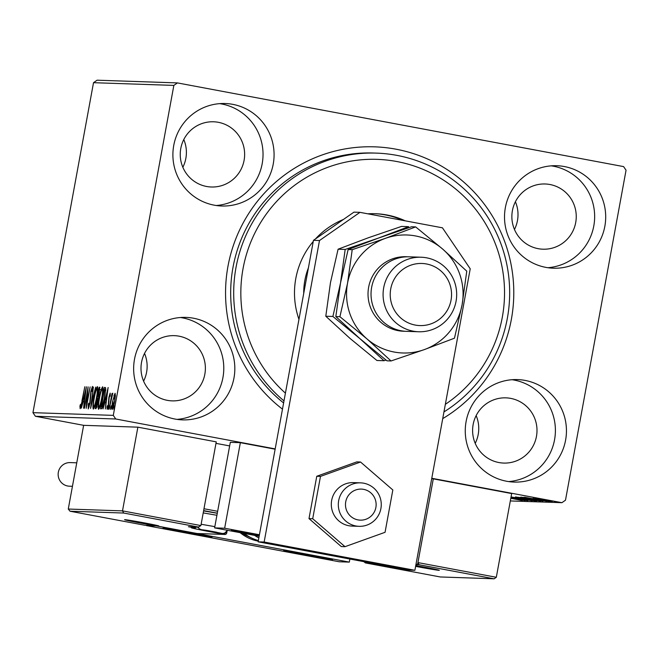<?xml version="1.0" encoding="UTF-8"?>
<svg xmlns="http://www.w3.org/2000/svg" width="659" height="659" viewBox="0 0 659 659"><rect width="100%" height="100%" fill="white"/><g stroke="black" fill="none" stroke-linecap="round" stroke-linejoin="round"><path stroke-width="0.99" d="M282.48 409.157A146.043 144.115 -88.1 0 1 227.981 266.22A146.043 144.115 -88.1 0 1 396.026 149.198A146.043 144.115 -88.1 0 1 511.359 319.376A146.043 144.115 -88.1 0 1 442.724 418.613M283.996 400.903A139.823 137.986 -88.1 0 1 242.603 243.542A139.823 137.986 -88.1 0 1 376.396 153.119L373.381 153.02A139.823 137.986 91.9 0 0 233.006 267.315A139.823 137.986 91.9 0 0 283.617 402.946M565.595 440.163A51.27 50.595 91.9 0 0 517.579 379.592A51.27 50.595 91.9 0 0 466.111 421.505A51.27 50.595 91.9 0 0 514.119 482.075A51.27 50.595 91.9 0 0 565.595 440.163M508.608 481.581A51.27 50.595 91.9 0 0 554.548 439.792A51.27 50.595 91.9 0 0 512.043 379.716M273.23 164.091A51.27 50.595 91.9 0 0 225.221 103.521A51.27 50.595 91.9 0 0 173.745 145.433A51.27 50.595 91.9 0 0 221.762 206.003A51.27 50.595 91.9 0 0 273.23 164.091M216.251 205.509A51.27 50.595 91.9 0 0 262.183 163.72A51.27 50.595 91.9 0 0 219.686 103.644M233.978 377.961A51.27 50.595 91.9 0 0 185.97 317.391A51.27 50.595 91.9 0 0 134.494 359.303A51.27 50.595 91.9 0 0 182.51 419.874A51.27 50.595 91.9 0 0 233.978 377.961M176.991 419.379A51.27 50.595 91.9 0 0 222.931 377.591A51.27 50.595 91.9 0 0 180.434 317.514M604.847 226.292A51.27 50.595 91.9 0 0 556.83 165.722A51.27 50.595 91.9 0 0 505.362 207.634A51.27 50.595 91.9 0 0 553.371 268.205A51.27 50.595 91.9 0 0 604.847 226.292M547.86 267.711A51.27 50.595 91.9 0 0 593.8 225.922A51.27 50.595 91.9 0 0 551.295 165.846M575.711 222.528A32.629 32.2 91.9 0 0 545.158 183.985A32.629 32.2 91.9 0 0 512.405 210.658A32.629 32.2 91.9 0 0 542.958 249.201A32.629 32.2 91.9 0 0 575.711 222.528M514.465 229.48A32.629 32.2 91.9 0 0 517.463 220.567A32.629 32.2 91.9 0 0 515.404 201.745M204.842 374.197A32.629 32.2 91.9 0 0 174.289 335.653A32.629 32.2 91.9 0 0 141.537 362.318A32.629 32.2 91.9 0 0 172.09 400.87A32.629 32.2 91.9 0 0 204.842 374.197M143.596 381.141A32.629 32.2 91.9 0 0 146.595 372.228A32.629 32.2 91.9 0 0 144.535 353.405M244.094 160.326A32.629 32.2 91.9 0 0 213.541 121.783A32.629 32.2 91.9 0 0 180.788 148.448A32.629 32.2 91.9 0 0 211.341 186.999A32.629 32.2 91.9 0 0 244.094 160.326M182.848 167.271A32.629 32.2 91.9 0 0 185.854 158.358A32.629 32.2 91.9 0 0 183.787 139.535M536.459 436.398A32.629 32.2 91.9 0 0 505.906 397.855A32.629 32.2 91.9 0 0 473.146 424.528A32.629 32.2 91.9 0 0 503.707 463.071A32.629 32.2 91.9 0 0 536.459 436.398M475.213 443.35A32.629 32.2 91.9 0 0 478.212 434.438A32.629 32.2 91.9 0 0 476.152 415.615M275.182 448.903L115.745 418.992L35.405 416.282L32.95 412.658L113.29 415.376L173.852 85.406L93.512 82.688L97.087 80.2L177.428 82.91L623.595 166.603L626.05 170.228L565.488 500.197L561.913 502.685L431.777 478.277M539.812 498.987L552.118 501.071M550.611 501.375L535.19 498.484L550.619 501.334M533.049 498.369L548.963 501.359L533.007 498.369M542.835 501.029L520.907 497.125L542.991 501.095M536.78 500.906L515.676 496.952L536.813 500.725M511.054 496.935L532.093 500.749L511.046 496.977M510.956 497.463L527.678 500.601L510.898 497.767M510.914 497.669L522.043 499.588L510.947 497.504M510.807 498.253L522.257 500.502L510.799 498.295M123.678 513.04L122.5 510.873L200.888 525.577L198.441 527.06L123.678 513.04L70.052 511.227L68.272 509.045L83.635 425.327L35.405 416.282M510.313 500.939L561.913 502.685M510.865 497.957L525.108 500.511L510.84 498.089M511.03 497.059L528.23 500.28M528.172 500.37L510.997 497.232M523.073 498.838L535.429 500.947L523.081 498.797M528.304 499.011L540.66 501.12L528.312 498.97M524.556 497.248L546.83 501.244L524.556 497.248M548.272 501.071L550.249 501.408L548.28 501.005M550.339 501.137L552.324 501.474L550.356 501.071M553.717 501.252L555.702 501.59L553.733 501.186M113.916 395.845L115.119 393.283L115.374 395.886L114.617 401.446C113.818 405.886 112.994 408.555 112.154 409.461C111.651 408.514 111.816 405.82 112.64 401.38L114.295 395.919M109.139 409.082L112.005 393.456L111.857 395.762L112.796 393.209L109.139 409.082M110.185 393.118L110.3 395.359L109.896 396.693L109.847 395.038L109.205 397.13L108.562 404.799L107.17 409.297L106.997 407.155L107.417 405.713L107.491 407.369L108.282 404.873L108.916 397.204L110.185 393.118M105.218 387.467L105.687 388.225L104.608 398.44C103.512 404.618 102.425 408.078 101.346 408.819L100.53 408.794L104.46 387.41L105.119 387.443M99.814 387.261L97.952 402.6L96.008 408.638L95.308 408.621L99.229 387.228L99.773 387.253M90.571 408.456L93.372 387.031L91.543 403.292L95.67 387.113L90.571 408.456M84.443 408.25L88.1 386.858L86.93 402.863L90.126 386.924L86.205 408.308L87.367 392.336L84.443 408.25M81.93 400.96L84.813 386.742L82.161 401.183L80.143 408.654L79.928 406.166L80.373 404.527L80.538 406.463L82.194 401.01M32.95 412.658L93.512 82.688M86.387 386.8L83.635 408.226L84.237 401.347L83.248 401.315L81.337 408.143L86.428 386.808M88.24 408.934L88.314 404.231L88.726 403.151L88.627 406.735L89.781 403.127L90.843 391.421L92.392 386.446L92.4 390.087L91.947 391.397L91.98 388.637L91.131 391.339L90.044 403.168L88.24 408.934M94.006 397.912C95.102 391.808 96.247 388.044 97.417 386.619C98.109 387.97 97.878 391.726 96.725 397.896C95.621 404.008 94.484 407.74 93.314 409.099C92.647 407.732 92.878 404 94.006 397.912L94.27 397.954M99.229 398.085C100.333 391.981 101.47 388.217 102.647 386.792C103.339 388.143 103.109 391.907 101.956 398.077C100.852 404.181 99.715 407.921 98.545 409.28C97.87 407.905 98.1 404.173 99.229 398.085L99.493 398.135M108.109 387.533L105.349 408.959L105.959 402.081L104.97 402.048L103.051 408.877L108.15 387.541M108.562 407.55L109.114 405.771L109.007 407.559L108.455 409.338L108.562 407.55L108.999 407.633M110.63 407.616L111.182 405.845L111.083 407.633L110.531 409.404L110.63 407.616L111.066 407.699M114.015 407.732L114.567 405.96L113.908 409.519L114.015 407.732L114.452 407.814M177.428 82.91L173.852 85.406M113.29 415.376L115.745 418.992M80.439 406.265L79.928 406.166M81.057 406.562L80.538 406.463M84.204 401.347L84.69 399.296M84.525 399.148L85.464 391.957L83.767 399.123L84.813 399.206M84.797 399.313L83.767 399.123M89.204 406.842L88.627 406.735M92.524 388.744L91.98 388.637M97.466 388.892L97.845 387.929M94.113 408.028L94.113 406.982M96.461 397.879C97.367 392.995 97.557 389.971 97.03 388.81L97.03 388.81C96.082 389.971 95.16 393.003 94.278 397.912C93.372 402.773 93.183 405.771 93.71 406.908C94.657 405.829 95.571 402.822 96.461 397.879L96.725 397.929M97.845 388.967L97.071 388.818M94.484 407.056L93.71 406.908M96.782 407.361L96.922 406.611M98.38 398.629L98.479 398.102M99.937 387.36L99.229 387.228M99.377 389.444L97.837 396.29L99.287 392.599L99.377 389.444L100.605 389.675M100.003 389.56L99.41 389.453M97.573 398.489L95.975 406.43L97.68 402.591L97.573 398.489L98.455 398.843M97.03 406.587L96.288 406.446M97.021 406.628L95.975 406.43M102.697 389.065L103.068 388.102M99.336 408.201L99.336 407.163M101.684 398.061C102.598 393.168 102.788 390.144 102.26 388.991L102.26 388.991C101.305 390.144 100.39 393.176 99.501 398.085C98.595 402.954 98.405 405.952 98.932 407.081C99.88 406.002 100.794 402.995 101.684 398.061L101.947 398.11M103.076 389.139L102.302 388.991M99.715 407.229L98.932 407.081M101.824 408.547L102.145 406.784M105.275 389.749L105.613 387.92M105.407 387.583L104.46 387.41M101.206 406.611L102.623 406.842L101.494 406.619L102.318 406.101L104.336 398.431L105.168 390.243L104.328 389.609L101.494 406.619M105.712 390.342L104.501 389.617M102.829 406.191L102.318 406.101M105.926 402.081L106.412 400.029M106.239 399.881L107.178 392.69L105.489 399.856L106.527 399.939M106.519 400.046L105.489 399.856M110.308 395.128L109.847 395.038M107.969 407.46L107.491 407.369M108.966 401.842L108.496 401.759M114.608 401.504L114.773 395.202L112.64 401.38M115.407 395.326L114.773 395.202M113.126 407.657L112.508 407.542L114.345 401.455M112.903 401.405L112.508 407.542M515.412 498.772L510.857 497.998M510.849 498.039L515.412 498.814M525.412 498.863L515.354 497.075M515.42 497.084L533.353 500.412M533.255 500.543L525.404 498.896M518.402 497.29L525.149 498.542M521.986 497.932L518.394 497.372M525.009 498.641L521.977 497.973M527.867 499.036L535.339 500.42M532.06 499.786L527.851 499.102M535.19 500.519L532.052 499.827M530.635 499.036L520.585 497.257M520.651 497.265L538.584 500.593M538.485 500.716L530.627 499.077M523.337 497.545L540.586 500.618L523.37 497.364M537.126 499.547L529.663 498.204L537.134 499.506M546.748 500.024L539.894 498.805M552.053 501.178L546.739 500.066M259.399 534.894A24.861 0.601 -169.6 0 0 231.688 530.314A24.861 0.601 -169.6 0 0 231.358 530.355A24.861 0.601 -169.6 0 0 259.185 536.064M259.152 536.237L214.603 527.884L230.312 442.337L240.354 442.675L275.132 449.199M416.018 564.12L417.592 564.417L415.977 564.359M259.432 534.746L224.653 528.221L214.603 527.884M417.592 564.417L433.293 478.862L431.719 478.574M224.653 528.221L240.354 442.675M163.399 528.007A24.861 0.601 10.4 0 1 189.586 532.307A24.861 0.601 10.4 0 1 211.967 537.019A24.861 0.601 10.4 0 1 211.63 537.06A24.861 0.601 10.4 0 1 185.451 532.76A24.861 0.601 10.4 0 1 163.07 528.048A24.861 0.601 10.4 0 1 163.399 528.007M332.218 559.68A24.861 0.601 -169.6 0 0 332.556 559.639A24.861 0.601 -169.6 0 0 310.175 554.927A24.861 0.601 -169.6 0 0 283.988 550.627A24.861 0.601 -169.6 0 0 283.65 550.669A24.861 0.601 -169.6 0 0 306.031 555.38A24.861 0.601 -169.6 0 0 332.218 559.68M349.303 562.111L339.261 561.773L146.323 525.577L156.364 525.915L349.303 562.111L349.863 559.03M366.124 490.049A15.536 15.33 91.9 0 0 346.428 499.242A15.536 15.33 91.9 0 0 355.481 519.193A15.536 15.33 91.9 0 0 375.185 510A15.536 15.33 91.9 0 0 366.124 490.049M352.351 524.992A21.747 21.467 -88.1 0 1 360.531 482.849A21.747 21.467 -88.1 0 1 380.861 508.764A21.747 21.467 -88.1 0 1 352.351 524.992M200.888 525.577L216.251 441.859L137.871 427.164L83.635 425.327M68.272 509.045L122.5 510.873L137.871 427.164M229.653 445.921L215.971 443.359M198.754 527.093L188.392 526.722L198.754 527.093M144.848 525.256L69.994 511.219L144.848 525.256L154.989 525.618M144.815 525.248L154.931 525.602M154.857 525.594L197.057 533.51L224.851 534.465A1.862 1.837 91.9 0 0 226.721 532.942L227.026 531.286M496.309 577.284L511.672 493.566L433.293 478.862L417.921 562.58L496.309 577.284L494.176 578.8L440.27 576.963L493.863 578.767L419.099 564.747L417.921 562.58M363.776 561.641L365.416 562.926L440.237 576.954L365.416 562.926M210.106 531.442L220.757 533.156L208.392 530.693L202.47 529.795L210.106 531.442M205.106 530.141L216.654 532.225M203.573 510.906L217.289 513.262M216.918 515.289L203.211 512.9M214.9 531.887L214.826 532.299M140.186 522.776L150.837 524.49L138.472 522.019L132.55 521.129L140.186 522.776M135.186 521.475L146.726 523.559M144.98 523.221L144.906 523.633M420.714 567.119L431.365 568.832L415.714 565.809L420.714 567.119M415.656 566.122L427.263 567.901M425.508 567.556L425.434 567.967M259.358 535.124L240.642 532.011L259.226 535.841M241.762 532.11L252.471 534.597L259.308 535.38M252.603 533.881L252.471 534.597M197.865 534.152L172.353 529.704L198.763 534.853L202.692 535.273L197.865 534.152M173.474 529.811L184.182 532.291L198.763 534.853L199.891 534.581M184.314 531.574L184.182 532.291M198.853 534.358L198.763 534.853M314.244 556.633L322.094 557.572L292.942 552.324L314.244 556.633M294.474 552.481L306.427 555.224L320.933 557.3M306.559 554.491L306.427 555.224M320.496 557.201L320.422 557.638M258.369 540.528A40.397 39.861 -88.1 0 1 244.283 533.452M254.596 535.388A40.397 39.861 91.9 0 0 258.847 537.892M72.449 486.301L69.393 486.194A11.804 11.656 -88.1 0 1 58.338 472.248A11.804 11.656 -88.1 0 1 70.192 462.593L76.757 462.816M360.531 482.849L353.504 482.61A21.747 21.467 91.9 0 0 332.531 511.615A21.747 21.467 91.9 0 0 352.038 526.088L359.064 526.327M316.765 476.268L308.997 518.608L341.288 546.558L345.003 546.682L385.062 532.299L392.83 489.966L360.539 462.017L356.824 461.885L316.765 476.268L320.48 476.391L312.712 518.732L308.997 518.608M312.712 518.732L345.003 546.682M360.539 462.017L320.48 476.391M414.89 570.299L470.221 268.806L442.444 227.816L359.962 212.346L319.491 240.527L264.152 542.028L414.89 570.299L408.86 570.093L258.13 541.822L313.462 240.329L353.941 212.14L359.962 212.346M319.491 240.527L313.462 240.329M264.152 542.028L258.13 541.822M445.352 404.321A133.612 131.849 91.9 0 0 444.471 180.764A133.612 131.849 91.9 0 0 267.678 212.19A133.612 131.849 91.9 0 0 285.421 393.143M376.396 153.119A139.823 137.986 -88.1 0 1 446.802 175.516A139.823 137.986 -88.1 0 1 443.96 411.908M308.412 267.842A68.355 67.457 91.9 0 0 303.717 293.428M402.896 220.403A79.237 78.19 91.9 0 0 374.6 213.689M298.955 319.368A79.237 78.19 -88.1 0 1 313.256 241.458M315.504 238.904A79.237 78.19 -88.1 0 1 343.471 219.431M367.837 213.821A79.237 78.19 -88.1 0 1 375.358 213.714A79.237 78.19 -88.1 0 1 405.26 220.839M421.142 257.224L409.091 256.821A37.283 36.797 91.9 0 0 371.651 287.299A37.283 36.797 91.9 0 0 406.57 331.353L418.622 331.757A37.283 36.797 -88.1 0 1 383.703 287.711A37.283 36.797 -88.1 0 1 421.142 257.224A37.283 36.797 -88.1 0 1 456.061 301.278A37.283 36.797 -88.1 0 1 418.622 331.757M390.738 288.873A31.072 30.66 91.9 0 0 415.277 325.076A31.072 30.66 91.9 0 0 451.036 300.183A31.072 30.66 91.9 0 0 426.497 263.971A31.072 30.66 91.9 0 0 390.738 288.873M345.184 249.44L340.514 282.999L332.886 316.468L359.921 338.652L384.008 360.728L376.923 360.489L349.88 338.306L325.793 316.229L330.464 282.662L338.092 249.201L368.332 237.767L401.52 226.424L408.613 226.663L378.373 238.105L345.184 249.44L338.092 249.201M332.886 316.468L325.793 316.229M384.008 360.728L386.001 360.078M391.042 360.967L386.965 360.827L359.921 338.652L335.835 316.567L340.514 282.999L348.133 249.539L378.373 238.105L411.57 226.77L415.648 226.902L385.408 238.336A59.038 58.264 91.9 0 0 347.54 283.238A59.038 58.264 91.9 0 0 366.948 338.883A59.038 58.264 91.9 0 0 424.231 349.632A59.038 58.264 91.9 0 0 462.099 304.73A59.038 58.264 91.9 0 0 442.683 249.086A59.038 58.264 91.9 0 0 385.408 238.336L352.211 249.679L347.54 283.238L339.912 316.707L366.948 338.883L391.042 360.967L424.231 349.632L454.471 338.191L462.099 304.73L466.77 271.162L442.683 249.086L415.648 226.902M339.912 316.707L335.835 316.567M352.211 249.679L348.133 249.539M90.678 397.682L90.258 397.599M138.876 522.735A17.398 0.42 10.4 0 1 124.806 519.663A17.398 0.42 10.4 0 1 144.502 522.925A17.398 0.42 10.4 0 1 158.572 525.997A17.398 0.42 10.4 0 1 138.876 522.735M203.977 508.74L217.651 511.302M197.057 533.51L224.579 534.433L208.293 531.385A20.511 0.494 10.4 0 1 191.711 527.76L194.421 527.851L188.392 526.722M196.324 527.035A18.641 0.453 -169.6 0 0 197.931 527.381M217.305 513.18L203.631 510.618M194.85 526.961L194.421 527.851A1.862 1.837 -88.1 0 0 194.702 527.884A1.862 1.862 0 0 0 196.341 527.011M196.316 527.011A1.862 1.837 -88.1 0 1 194.702 527.884L191.983 527.793A1.862 1.837 -88.1 0 1 191.711 527.76M225.147 532.95L224.579 534.433A1.862 1.837 91.9 0 0 224.851 534.465A1.862 1.862 0 0 0 226.745 532.942L225.6 532.686M438.787 570.101L415.755 565.587A17.398 0.42 10.4 0 1 425.03 567.259A17.398 0.42 10.4 0 1 439.1 570.332A17.398 0.42 10.4 0 1 419.404 567.069A17.398 0.42 10.4 0 1 415.615 566.353M371.816 563.148L365.473 562.934M419.099 564.747L415.928 564.639M197.741 527.06L199.446 528.897L201.621 529.745L222.52 533.493L224.571 533.197L227.536 530.306M201.127 524.259L214.834 526.656M139.98 522.768L143.398 522.884L139.98 522.768M434.355 569.096L427.782 568.412L415.722 565.776M259.382 535.017A19.885 0.478 -169.6 0 0 238.311 531.409A19.885 0.478 -169.6 0 0 242.561 532.769A19.885 0.478 -169.6 0 0 259.209 535.948L234.596 530.643M200.756 534.606A19.885 0.478 -169.6 0 0 173.119 529.564A19.885 0.478 -169.6 0 0 174.273 530.462A19.885 0.478 -169.6 0 0 201.909 535.503A19.885 0.478 -169.6 0 0 200.756 534.606M315.966 557.044A19.885 0.478 -169.6 0 0 326.016 558.247A19.885 0.478 -169.6 0 0 300.24 553.263A19.885 0.478 -169.6 0 0 290.191 552.069A19.885 0.478 -169.6 0 0 315.966 557.044M240.189 532.686A40.397 39.861 91.9 0 0 258.254 541.138M405.071 331.271A37.283 36.797 -88.1 0 1 368.645 287.2A37.283 36.797 -88.1 0 1 407.583 256.804M97.054 388.818L98.257 389.041M97.656 398.497L98.858 398.72M102.285 388.991L103.488 389.214M104.633 389.626L105.835 389.856M125.161 519.687L158.259 525.758M197.099 533.51L154.89 525.594M227.058 531.236L226.745 532.942M129.658 520.322L139.963 522.768L153.819 524.753M166.307 528.345L187.411 533.007L208.837 536.146M286.887 550.957L308.206 555.661L329.426 558.766M258.254 541.146L240.065 532.661"/></g></svg>
